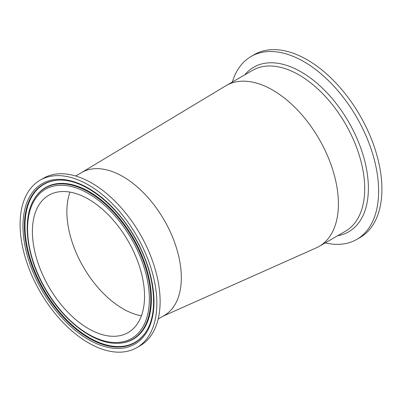 <?xml version="1.0" encoding="UTF-8"?>
<svg xmlns="http://www.w3.org/2000/svg" width="402" height="402" viewBox="0 0 402 402"><rect width="100%" height="100%" fill="white"/><g stroke="black" fill="none" stroke-linecap="round" stroke-linejoin="round"><path stroke-width="0.6" d="M136.821 347.645L140.092 345.755A96.691 55.828 -120 0 0 140.097 234.1A96.691 55.828 -120 0 0 43.401 178.277L40.125 180.166A96.691 55.828 -120 0 0 20.1 224.432A96.691 55.828 -120 0 0 62.305 321.741A96.691 55.828 -120 0 0 136.821 347.645A96.691 55.828 -120 0 0 136.821 235.994A96.691 55.828 -120 0 0 40.125 180.166M75.641 175.986L81.671 172.508A82.556 47.662 60 0 1 122.796 176.508A82.556 47.662 60 0 1 181.322 277.702A82.556 47.662 60 0 1 164.222 315.495L158.197 318.977M144.549 296.279A79.305 45.788 -120 0 0 109.932 216.472A79.305 45.788 -120 0 0 48.823 195.226A79.305 45.788 -120 0 0 48.818 286.797A79.305 45.788 -120 0 0 128.122 332.585A79.305 45.788 -120 0 0 144.549 296.279M325.208 242.893A105.631 60.988 -120 0 0 356.75 239.416L360.021 237.527A105.631 60.988 -120 0 0 360.021 115.55A105.631 60.988 -120 0 0 254.391 54.566L251.119 56.456A105.631 60.988 -120 0 0 232.336 82.033M356.75 239.416A105.631 60.988 -120 0 0 356.75 117.444A105.631 60.988 -120 0 0 251.119 56.456M81.244 172.754L225.818 85.797A92.872 53.622 60 0 1 226.296 85.515A92.872 53.622 60 0 1 272.561 90.018A92.872 53.622 60 0 1 338.404 203.864A92.872 53.622 60 0 1 319.173 246.381A92.872 53.622 60 0 1 316.289 247.848L162.981 316.213M141.419 315.806A79.305 45.788 60 0 1 75.702 251.602A79.305 45.788 60 0 1 69.998 192.101M88.47 339.539A92.636 53.481 -120 0 0 145.202 258.838A92.636 53.481 -120 0 0 31.743 193.337A92.636 53.481 -120 0 0 88.47 339.539M89.033 338.243A91.44 52.793 60 0 1 26.236 245.089A91.44 52.793 60 0 1 59.144 180.121C83.264 178.9 116.188 203.914 135.318 238.567C154.599 271.963 159.117 311.419 146.368 331.198A91.44 52.793 60 0 1 89.033 338.243M59.406 180.116A91.174 52.642 -120 0 0 43.883 289.646A91.174 52.642 -120 0 0 146.504 330.972M88.47 193.583A86.123 49.722 60 0 1 141.213 329.514A86.123 49.722 60 0 1 35.733 268.616A86.123 49.722 60 0 1 88.47 193.583M89.033 192.282A87.324 50.416 -120 0 0 34.281 199.01C21.788 218.623 26.286 255.999 44.532 287.706C62.732 320.515 93.761 344.353 117.575 343.283A87.324 50.416 -120 0 0 150.78 299.229A87.324 50.416 -120 0 0 89.033 192.282M117.575 343.283L118.098 343.273A87.586 50.567 -120 0 0 151.403 299.083A87.586 50.567 -120 0 0 89.47 191.814A87.586 50.567 -120 0 0 34.552 198.563L34.281 199.01M337.615 235.733A95.013 54.858 -120 0 0 365.649 164.805A95.013 54.858 -120 0 0 301.198 71.933A95.013 54.858 -120 0 0 244.738 74.867M226.296 85.515L252.602 70.33A92.872 53.622 60 0 1 299.038 74.928A92.872 53.622 60 0 1 364.709 188.674A92.872 53.622 60 0 1 345.479 231.19L319.173 246.381"/></g></svg>
